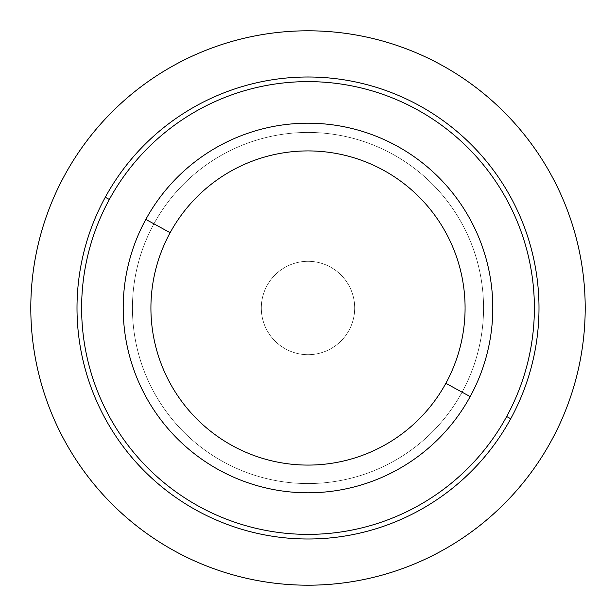 <?xml version="1.0" encoding="UTF-8"?>
<svg xmlns="http://www.w3.org/2000/svg" width="616" height="616" viewBox="0 0 616 616"><rect width="100%" height="100%" fill="white"/><g stroke="black" fill="none" stroke-linecap="round" stroke-linejoin="round"><path stroke-width="0.46" stroke-dasharray="3.08 2.31" d="M348.972 285.616A46.693 46.693 0 0 0 285.616 267.028A46.693 46.693 0 0 0 267.028 330.384A46.693 46.693 0 0 0 330.384 348.972A46.693 46.693 0 0 0 348.972 285.616A46.693 46.693 0 0 1 330.384 348.972A46.693 46.693 0 0 1 267.028 330.384A46.693 46.693 0 0 0 330.384 348.972A46.693 46.693 0 0 0 348.972 285.616A46.693 46.693 0 0 0 285.616 267.028A46.693 46.693 0 0 0 267.028 330.384A46.693 46.693 0 0 1 285.616 267.028A46.693 46.693 0 0 1 348.972 285.616A46.693 46.693 0 0 1 330.384 348.972A46.693 46.693 0 0 1 267.028 330.384A46.693 46.693 0 0 1 285.616 267.028A46.693 46.693 0 0 1 348.972 285.616M470.177 396.596L462.069 392.169A175.56 175.56 0 0 0 392.169 153.931A175.56 175.56 0 0 0 153.931 223.831L145.823 219.404A184.8 184.8 0 0 1 396.596 145.823A184.8 184.8 0 0 1 470.177 396.596A184.8 184.8 0 0 1 219.404 470.177A184.8 184.8 0 0 1 145.823 219.404L153.931 223.831A175.56 175.56 0 0 0 223.831 462.069A175.56 175.56 0 0 0 462.069 392.169L470.177 396.596A184.8 184.8 0 0 0 396.596 145.823A184.8 184.8 0 0 0 145.823 219.404A184.8 184.8 0 0 0 219.404 470.177A184.8 184.8 0 0 0 470.177 396.596A184.8 184.8 0 0 1 219.404 470.177A184.8 184.8 0 0 1 145.823 219.404A184.8 184.8 0 0 1 396.596 145.823A184.8 184.8 0 0 1 470.177 396.596A184.8 184.8 0 0 0 396.596 145.823A184.8 184.8 0 0 0 145.823 219.404A184.8 184.8 0 0 1 396.596 145.823A184.8 184.8 0 0 1 470.177 396.596A184.8 184.8 0 0 1 219.404 470.177A184.8 184.8 0 0 1 145.823 219.404A184.8 184.8 0 0 0 219.404 470.177A184.8 184.8 0 0 0 470.177 396.596L462.069 392.169A175.56 175.56 0 0 0 392.169 153.931A175.56 175.56 0 0 0 153.931 223.831A175.56 175.56 0 0 1 392.169 153.931A175.56 175.56 0 0 1 462.069 392.169A175.56 175.56 0 0 1 223.831 462.069A175.56 175.56 0 0 1 153.931 223.831A175.56 175.56 0 0 0 223.831 462.069A175.56 175.56 0 0 0 462.069 392.169A175.56 175.56 0 0 0 392.169 153.931A175.56 175.56 0 0 0 153.931 223.831A175.56 175.56 0 0 1 392.169 153.931A175.56 175.56 0 0 1 462.069 392.169A175.56 175.56 0 0 1 223.831 462.069A175.56 175.56 0 0 1 153.931 223.831A175.56 175.56 0 0 0 223.831 462.069A175.56 175.56 0 0 0 462.069 392.169A175.56 175.56 0 0 1 223.831 462.069A175.56 175.56 0 0 1 153.931 223.831A175.56 175.56 0 0 1 392.169 153.931A175.56 175.56 0 0 1 462.069 392.169A175.56 175.56 0 0 0 392.169 153.931A175.56 175.56 0 0 0 153.931 223.831A175.56 175.56 0 0 0 223.831 462.069A175.56 175.56 0 0 0 462.069 392.169A175.56 175.56 0 0 1 223.831 462.069A175.56 175.56 0 0 1 153.931 223.831L145.823 219.404A184.8 184.8 0 0 0 219.404 470.177A184.8 184.8 0 0 0 470.177 396.596A184.8 184.8 0 0 0 396.596 145.823A184.8 184.8 0 0 0 145.823 219.404L153.931 223.831A175.56 175.56 0 0 1 392.169 153.931A175.56 175.56 0 0 1 462.069 392.169L470.177 396.596M506.668 416.532A226.38 226.38 0 0 0 416.532 109.332A226.38 226.38 0 0 0 109.332 199.469A226.38 226.38 0 0 0 199.469 506.668A226.38 226.38 0 0 0 506.668 416.532L510.718 418.749A231 231 0 0 0 418.749 105.282A231 231 0 0 0 105.282 197.251L109.332 199.469A226.38 226.38 0 0 1 416.532 109.332A226.38 226.38 0 0 1 506.668 416.532L510.718 418.749A231 231 0 0 1 197.251 510.718A231 231 0 0 1 105.282 197.251A231 231 0 0 0 197.251 510.718A231 231 0 0 0 510.718 418.749A231 231 0 0 0 418.749 105.282A231 231 0 0 0 105.282 197.251L109.332 199.469M153.931 223.831A175.56 175.56 0 0 1 392.169 153.931A175.56 175.56 0 0 1 462.069 392.169A175.56 175.56 0 0 1 223.831 462.069A175.56 175.56 0 0 1 153.931 223.831A175.56 175.56 0 0 0 223.831 462.069A175.56 175.56 0 0 0 462.069 392.169A175.56 175.56 0 0 0 392.169 153.931A175.56 175.56 0 0 0 153.931 223.831M308 123.2L308 308L492.8 308"/><path stroke-width="0.92" d="M145.823 219.404A184.8 184.8 0 0 0 219.404 470.177A184.8 184.8 0 0 0 470.177 396.596A184.8 184.8 0 0 0 396.596 145.823A184.8 184.8 0 0 0 145.823 219.404L170.147 232.694A157.08 157.08 0 0 0 232.694 445.853A157.08 157.08 0 0 0 445.853 383.306L470.177 396.596A184.8 184.8 0 0 1 219.404 470.177A184.8 184.8 0 0 1 145.823 219.404A184.8 184.8 0 0 1 396.596 145.823A184.8 184.8 0 0 1 470.177 396.596L445.853 383.306A157.08 157.08 0 0 0 383.306 170.147A157.08 157.08 0 0 0 170.147 232.694L145.823 219.404M445.853 383.306A157.08 157.08 0 0 1 232.694 445.853A157.08 157.08 0 0 1 170.147 232.694A157.08 157.08 0 0 1 383.306 170.147A157.08 157.08 0 0 1 445.853 383.306M506.668 416.532A226.38 226.38 0 0 1 199.469 506.668A226.38 226.38 0 0 1 109.332 199.469A226.38 226.38 0 0 1 416.532 109.332A226.38 226.38 0 0 1 506.668 416.532A226.38 226.38 0 0 1 199.469 506.668A226.38 226.38 0 0 1 109.332 199.469L105.282 197.251A231 231 0 0 0 197.251 510.718A231 231 0 0 0 510.718 418.749A231 231 0 0 0 418.749 105.282A231 231 0 0 0 105.282 197.251A231 231 0 0 1 418.749 105.282A231 231 0 0 1 510.718 418.749L506.668 416.532A226.38 226.38 0 0 0 416.532 109.332A226.38 226.38 0 0 0 109.332 199.469A226.38 226.38 0 0 0 199.469 506.668A226.38 226.38 0 0 0 506.668 416.532L510.718 418.749A231 231 0 0 1 197.251 510.718A231 231 0 0 1 105.282 197.251L109.332 199.469M585.2 308A277.2 277.2 0 0 0 308 30.8A277.2 277.2 0 0 0 30.8 308A277.2 277.2 0 0 0 308 585.2A277.2 277.2 0 0 0 585.2 308"/></g></svg>
